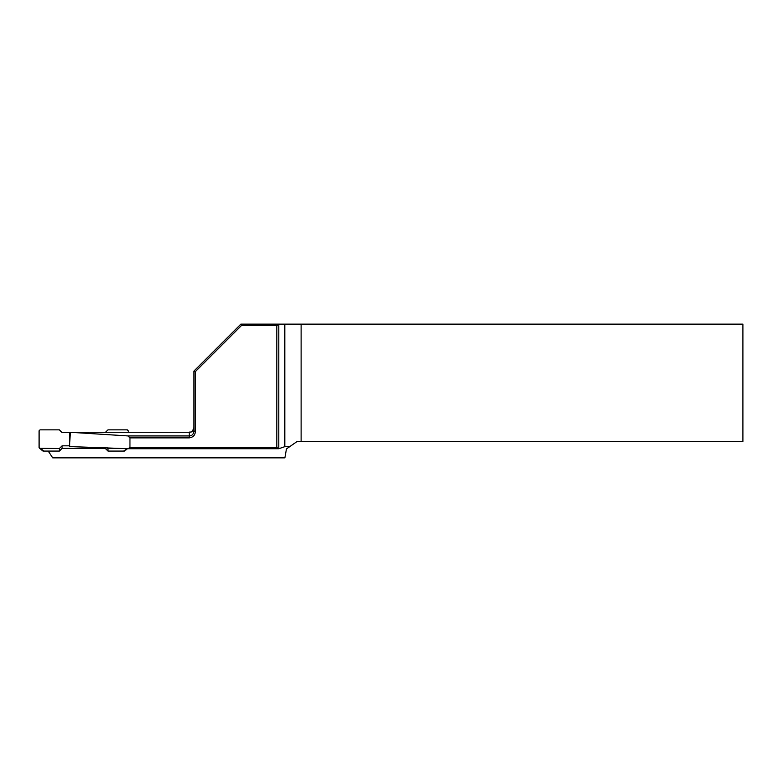 <?xml version="1.0" encoding="UTF-8"?>
<svg xmlns="http://www.w3.org/2000/svg" width="782" height="782" viewBox="0 0 782 782"><rect width="100%" height="100%" fill="white"/><g stroke="black" fill="none" stroke-linecap="round" stroke-linejoin="round"><path stroke-width="1.17" d="M129.949 437.871L129.949 447.568L276.818 447.568L276.818 325.547L241.442 325.547L195.344 371.646L195.344 431.165C195.275 435.075 193.242 437.304 189.244 437.871L129.949 437.871L127.965 435.926L189.244 435.926C191.952 435.857 193.516 434.274 193.936 431.165L193.936 371.059L240.856 324.139L278.803 324.139L278.793 448.712L127.945 448.721L69.627 446.571L70.233 432.28L127.965 435.926M127.945 448.721L129.949 447.568M301.119 441.439L742.9 441.439L742.9 324.139L301.119 324.139L301.119 441.439L297.16 441.439L286.456 448.936L284.883 457.861L52.717 457.861L48.22 451.077M301.119 324.139L278.803 324.139L276.818 325.547M289.848 446.561L284.814 446.669L278.793 448.721L276.818 447.568M189.244 437.871L189.244 432.25L70.233 432.28M241.442 325.547L240.856 324.139M193.936 371.059L195.344 371.646M195.344 431.165L193.936 431.165M124.455 451.077A12.668 1.32 0 0 1 124.866 450.266A0.938 0.87 74.8 0 0 125.11 450.237L124.455 451.077L107.975 451.077L105.257 448.369L62.091 448.369L59.373 451.077L43.323 451.077A0.938 0.929 180 0 1 42.394 450.285M106.968 447.519L107.975 448.526L125.012 448.526M107.975 448.526L107.975 451.077M41.583 450.031A0.938 0.87 -74.8 0 0 41.759 450.1L39.1 447.587L39.1 430.794L40.048 429.856L59.373 429.856L62.091 432.563L69.627 432.563M105.58 432.25L107.975 429.856L127.3 429.856L128.248 430.794L128.248 432.25M39.432 448.301L59.373 448.526L62.091 445.818L69.627 445.818M59.373 451.077L59.373 448.526M62.091 448.369L62.091 445.818M105.257 448.369L105.257 447.441M284.814 446.669L284.814 324.139M124.866 450.266L127.134 448.663M40.048 448.526L42.482 450.266A12.668 1.32 0 0 1 43.323 450.735L43.323 451.077M42.551 450.334A0.938 0.929 0 0 0 43.323 450.735M42.384 449.806L42.648 450.383L41.759 450.1A0.938 0.87 -74.8 0 0 42.003 450.129M41.26 449.855A0.938 0.929 -49.6 0 0 41.866 450.07M125.482 450.07A0.938 0.929 49.6 0 0 126.088 449.855L125.589 450.1A0.938 0.87 74.8 0 0 125.765 450.031M189.244 432.25C190.632 431.351 191.707 433.971 193.936 427.558M69.627 432.309L69.627 445.74M127.456 448.692L126.088 449.855"/></g></svg>
